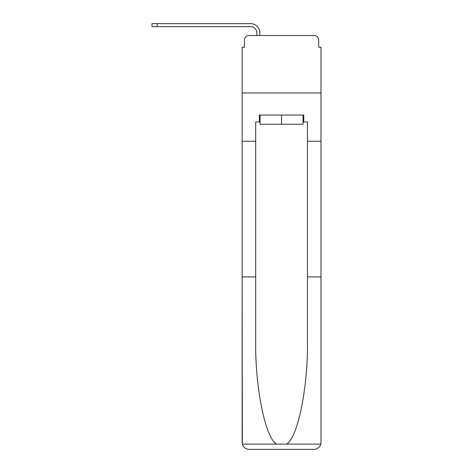 <?xml version="1.0" encoding="UTF-8"?>
<svg xmlns="http://www.w3.org/2000/svg" width="473" height="473" viewBox="0 0 473 473"><rect width="100%" height="100%" fill="white"/><g stroke="black" fill="none" stroke-linecap="round" stroke-linejoin="round"><path stroke-width="0.71" d="M244.435 40.087L244.435 47.217L244.435 40.087A4.6 4.6 0 0 1 249.029 35.493L256.851 35.493L256.851 32.844A6.208 6.208 0 0 0 250.643 26.642L152.004 26.642L152.004 23.65L250.643 23.65A9.194 9.194 0 0 1 259.837 32.844L259.837 35.493L263.632 35.493M303.063 121.939L303.755 121.939L303.755 115.045L259.375 115.045L259.375 121.939L255.698 121.939L255.698 341.222C254.982 386.914 265.365 438.099 276.557 444.106L286.573 444.106C297.765 438.099 308.142 386.914 307.432 341.222L307.432 276.906L320.996 276.906L320.996 442.45L320.996 47.217L318.696 47.217L318.696 40.087A4.6 4.6 0 0 0 314.096 35.493L249.029 35.493M255.698 141.256L242.135 141.256L242.135 92.974L320.996 92.974L242.135 92.974L242.135 47.217L244.435 47.217M299.498 35.493L314.096 35.493M318.696 47.217L318.696 40.087M255.698 276.906L242.135 276.906L242.336 444.106C243.382 447.369 245.611 449.119 249.029 449.35L314.096 449.35C317.519 449.119 319.748 447.369 320.795 444.106L320.996 442.45M296.624 449.35L314.096 449.35L296.624 449.35M242.135 442.45L242.135 141.256M303.755 121.939L307.432 121.939L307.432 141.256L320.996 141.256M307.432 276.906L307.432 141.256M259.375 121.939L260.067 121.939M260.067 115.045L260.067 124.239L303.063 124.239L303.063 115.045M281.565 115.045L281.565 124.239M256.851 32.844A6.208 6.208 0 0 0 250.643 26.642A6.208 6.208 0 0 1 256.851 32.844A6.208 6.208 0 0 0 250.643 26.642A6.208 6.208 0 0 1 256.851 32.844A6.208 6.208 0 0 0 250.643 26.642A6.208 6.208 0 0 1 256.851 32.844A6.208 6.208 0 0 0 250.643 26.642A6.208 6.208 0 0 1 256.851 32.844A6.208 6.208 0 0 0 250.643 26.642A6.208 6.208 0 0 1 256.851 32.844A6.208 6.208 0 0 0 250.643 26.642A6.208 6.208 0 0 1 256.851 32.844A6.208 6.208 0 0 0 250.643 26.642A6.208 6.208 0 0 1 256.851 32.844A6.208 6.208 0 0 0 250.643 26.642A6.208 6.208 0 0 1 256.851 32.844A6.208 6.208 0 0 0 250.643 26.642A6.208 6.208 0 0 1 256.851 32.844A6.208 6.208 0 0 0 250.643 26.642A6.208 6.208 0 0 1 256.851 32.844A6.208 6.208 0 0 0 250.643 26.642A6.208 6.208 0 0 1 256.851 32.844A6.208 6.208 0 0 0 250.643 26.642A6.208 6.208 0 0 1 256.851 32.844A6.208 6.208 0 0 0 250.643 26.642A6.208 6.208 0 0 1 256.851 32.844M157.178 23.65L250.643 23.65L157.178 23.65L250.643 23.65L157.178 23.65L250.643 23.65L157.178 23.65L250.643 23.65L157.178 23.65L250.643 23.65L157.178 23.65L250.643 23.65L157.178 23.65L250.643 23.65L157.178 23.65L250.643 23.65L157.178 23.65L250.643 23.65L157.178 23.65L250.643 23.65L157.178 23.65L250.643 23.65L157.178 23.65L250.643 23.65L157.178 23.65L250.643 23.65L157.178 23.65L157.178 26.642M242.336 444.106L276.557 444.106M286.573 444.106L320.795 444.106"/></g></svg>
